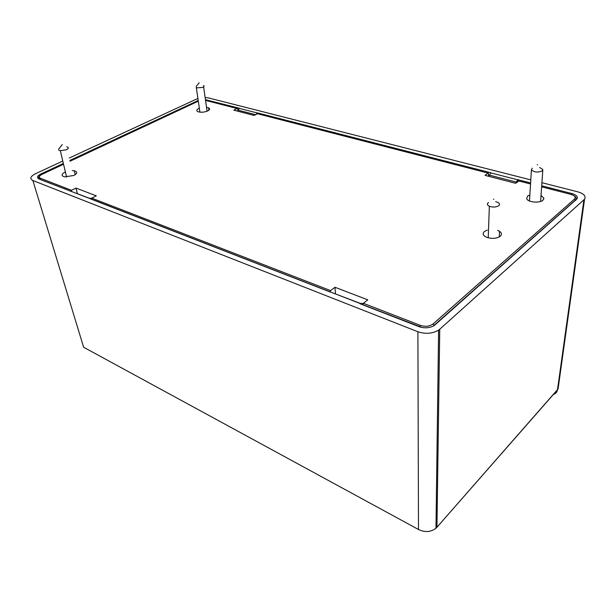 <?xml version="1.0" encoding="UTF-8"?>
<svg xmlns="http://www.w3.org/2000/svg" width="616" height="616" viewBox="0 0 616 616"><rect width="100%" height="100%" fill="white"/><g stroke="black" fill="none" stroke-linecap="round" stroke-linejoin="round"><path stroke-width="0.92" d="M237.907 109.971L237.753 108.832L237.145 108.516L233.803 110.164L254.092 115.431L257.426 113.737L257.319 112.859L490.867 172.765L488.827 176.338M488.473 176.245L488.565 173.381L488.095 173.065L485.031 175.352L515.577 183.275L518.98 181.012M257.942 113.868L488.095 173.065M91.168 199.276L91.753 198.136L96.273 195.834L76.038 188.08L77.323 193.547M76.038 188.08L71.525 190.305L70.956 191.422M362.701 304.781L363.386 303.311L367.791 299.838L335.004 287.279L335.458 293.763M335.004 287.279L330.553 290.598L91.753 198.136M329.883 292.022L330.553 290.598M65.381 171.941L64.95 172.141C61.238 174.266 61.138 175.853 64.657 176.892L73.912 175.468C77.524 173.365 77.647 171.795 74.274 170.763L72.264 170.57M199.338 108.254L198.699 108.531C196.458 109.725 196.188 110.772 197.89 111.681C200.893 112.597 204.173 112.351 207.738 110.942C209.91 109.771 210.187 108.739 208.578 107.846L206.522 107.33M487.241 230.076L484.415 231.493C482.305 233.549 482.952 235.443 486.37 237.175C491.753 238.993 496.388 238.685 500.269 236.259C502.04 234.565 501.801 232.91 499.538 231.3L497.682 230.384M529.845 194.949L527.535 196.127L526.665 198.66C527.696 202.24 539.608 203.411 542.942 200.231L543.889 198.183L541.025 195.441M66.697 146.831C68.93 147.463 68.838 148.448 66.428 149.773L60.299 150.689C58.82 150.389 58.32 149.819 58.805 148.98L58.951 148.795M64.865 189.05L65.635 188.026M203.426 85.485C204.489 86.032 204.304 86.679 202.856 87.41L196.365 87.903L196.273 86.302L199.153 82.79M537.614 164.803L537.221 164.703L537.614 164.803M539.647 167.483L542.842 169.539L542.219 170.878C537.807 172.696 534.203 172.372 531.415 169.901L532.278 168.176M493.855 199.245L493.447 199.137L493.855 199.245M495.688 201.678L498.113 202.525C499.738 203.542 499.946 204.612 498.737 205.713C496.072 207.276 492.946 207.461 489.358 206.268C487.233 205.197 486.856 204.035 488.211 202.78L488.565 202.541M417.902 331.739L32.864 180.503L83.637 347.255L418.495 529.498L417.902 331.739C425.556 334.234 432.455 333.695 438.607 330.114L439.747 329.221L436.944 527.258L435.974 528.251C430.777 532.155 424.955 532.571 418.495 529.498M541.918 182.706L577.646 191.792C583.914 193.655 586.216 196.134 584.553 199.23L439.747 329.221M205.128 97.521L208.578 97.944L530.792 179.88M32.864 180.503C29.499 178.694 30.338 176.453 35.397 173.781L62.778 161.046M69.315 157.996L197.905 98.437M91.491 198.329L89.258 198.321L39.031 179.01C36.483 177.662 37.091 175.984 40.864 173.981L63.356 163.463M69.885 160.406L198.206 100.508M205.436 99.676L239.424 108.27L237.491 111.126M255.817 114.553L257.319 112.859M515.777 183.121L517.756 179.656L530.599 182.952M541.703 185.801L571.833 193.532C575.906 194.702 577.739 196.319 577.331 198.39L433.048 326.218C428.543 328.159 423.862 328.305 418.988 326.649L359.929 303.703L362.247 303.272L362.947 303.873M360.16 303.519L89.258 198.321M208.685 108.593L209.602 108.832M517.648 181.651L517.756 179.656M74.413 171.356L75.152 171.002M335.443 293.924L360.314 303.411M76.33 193.301L89.412 198.244M39.27 179.11L38.654 177.516M576.237 198.76L575.336 200.616M541.626 186.841L570.87 194.363C574.867 195.611 576.06 197.197 574.458 199.107L575.367 200.308L434.157 325.602M574.458 199.107L433.063 323.939L434.157 325.402L433.056 326.218M71.525 190.305L40.533 178.309C38.546 177.262 39.016 175.953 41.942 174.39L63.548 164.272M70.07 161.215L198.306 101.17M433.063 323.939C429.568 326.426 425.356 326.911 420.428 325.394L363.386 303.311M518.58 180.911L530.53 183.984M205.536 100.393L237.145 108.516M419.727 326.911L420.428 325.394M41.942 174.39L41.626 174.474C38.369 176.214 37.807 177.816 39.963 179.264L40.533 178.309M39.971 179.379L70.948 191.306M558.566 385.431L557.511 389.605L436.944 527.258L557.488 389.797L583.922 199.907M257.149 112.944L239.254 108.354M517.602 179.78L490.713 172.88M516.17 182.043L489.281 175.098M40.864 173.981L41.064 174.751M196.935 101.009L197.043 101.702M206.922 99.931L207.038 100.77M571.833 193.532L571.733 194.618M553.191 394.533C555.609 393.809 557.041 392.23 557.488 389.797L558.088 388.835L584.553 199.23M255.563 114.684L237.861 110.102M574.073 195.78C575.783 196.812 576.476 197.944 576.153 199.176L576.083 199.954M75.198 174.728L74.274 170.763M208.909 110.218L208.578 107.846M499.291 236.921L499.538 231.3M329.891 291.884L91.168 199.153M362.716 304.635L422.091 327.504M197.69 101.401L70.062 161.161M63.533 164.218L41.849 174.367M543.836 198.968L543.889 198.183M60.299 150.689L66.605 177.061M62.285 144.506L58.805 148.98M196.365 87.903L199.915 112.166M203.634 86.964L207.076 111.234M531.415 169.901L529.467 200.978M542.796 170.124L540.602 201.44M489.358 206.268L488.211 237.815M438.607 330.114L435.974 528.251L436.937 527.465"/></g></svg>
